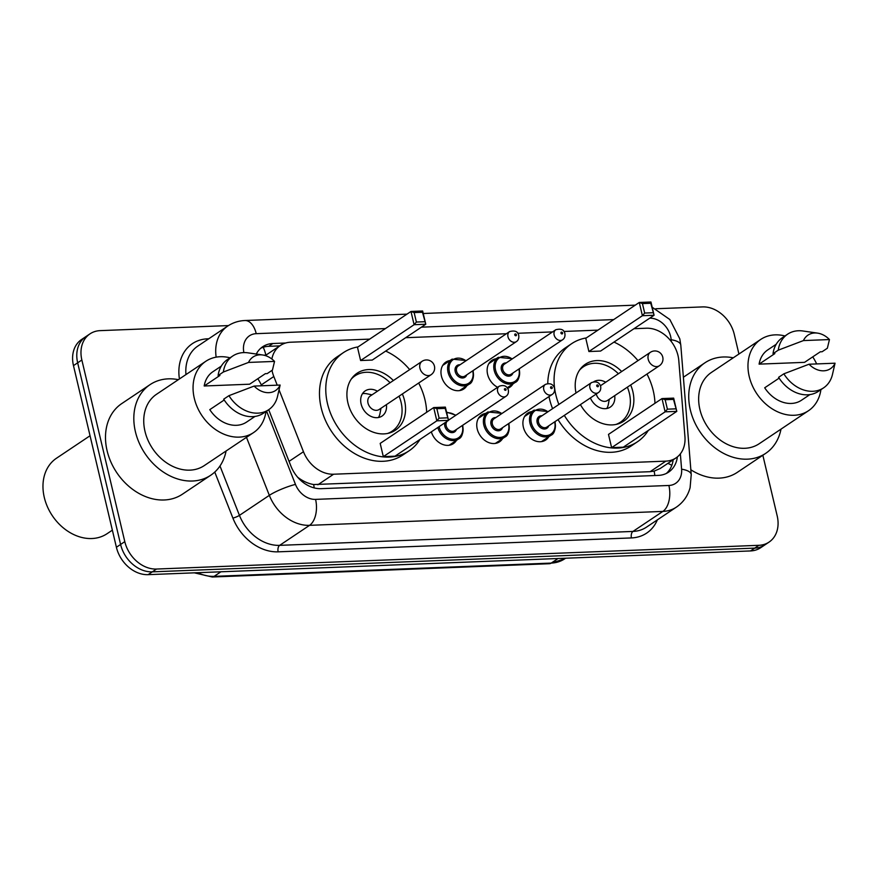 <?xml version="1.0" encoding="UTF-8"?>
<svg xmlns="http://www.w3.org/2000/svg" width="879" height="879" viewBox="0 0 879 879"><rect width="100%" height="100%" fill="white"/><g stroke="black" fill="none" stroke-linecap="round" stroke-linejoin="round"><path stroke-width="1.32" d="M548.771 436.731A16.152 12.603 -123.8 0 1 545.694 440.016A16.152 12.603 -123.8 0 1 523.368 427.117A16.152 12.603 -123.8 0 1 527.719 413.163A16.152 12.603 -123.8 0 1 531.927 411.57M502.612 438.555A16.152 12.603 -123.8 0 1 499.525 441.829A16.152 12.603 -123.8 0 1 477.209 428.93A16.152 12.603 -123.8 0 1 481.56 414.987A16.152 12.603 -123.8 0 1 485.768 413.383M456.454 440.368A16.152 12.603 -123.8 0 1 453.366 443.653A16.152 12.603 -123.8 0 1 431.347 431.842M466.837 385.727A16.152 12.603 -123.8 0 1 463.749 389.001A16.152 12.603 -123.8 0 1 441.434 376.113A16.152 12.603 -123.8 0 1 445.774 362.159A16.152 12.603 -123.8 0 1 449.982 360.555M512.995 383.914A16.152 12.603 -123.8 0 1 509.908 387.189A16.152 12.603 -123.8 0 1 507.655 388.309M497.635 387.287A16.152 12.603 -123.8 0 1 487.592 374.289A16.152 12.603 -123.8 0 1 491.932 360.346A16.152 12.603 -123.8 0 1 496.141 358.742M279.137 390.034L303.464 451.729A30.293 23.634 56.2 0 0 333.613 474.22L665.864 461.134A30.293 23.634 56.2 0 0 676.006 457.915A30.293 23.634 56.2 0 0 684.939 436.709L678.797 360.566A30.293 23.634 56.2 0 0 678.017 355.621A30.293 23.634 56.2 0 0 646.307 328.219L633.979 328.702M297.52 477.143C302.717 481.143 308.089 483.604 313.638 484.538L650.086 471.693L654.13 471.133L660.228 468.485L676.006 457.915M272.007 370.378A30.293 23.634 56.2 0 0 273.819 376.509L277.226 385.178M369.663 339.118L290.553 342.228A30.293 23.634 56.2 0 0 280.412 345.447A30.293 23.634 56.2 0 0 271.864 359.017M597.962 330.13L563.955 331.46M552.539 331.91L517.786 333.284M506.381 333.734L405.68 337.701M762.851 455.256L777.201 515.951A30.293 23.634 -123.8 0 1 769.048 542.101A30.293 23.634 -123.8 0 1 758.907 545.31L156.506 569.043A30.293 23.634 -123.8 0 1 124.796 541.64L81.857 360.005A30.293 23.634 -123.8 0 1 90.01 333.844A30.293 23.634 -123.8 0 1 100.151 330.636L228.463 325.582M655.778 308.749L702.552 306.914A30.293 23.634 -123.8 0 1 734.262 334.306L738.92 354.028M90.01 333.844L81.615 339.47A30.293 23.634 -123.8 0 0 73.473 365.62L116.402 547.265A30.293 23.634 -123.8 0 0 148.112 574.657L750.523 550.935A30.293 23.634 -123.8 0 0 760.665 547.727L764.851 544.914A30.293 23.634 -123.8 0 1 754.709 548.122L152.309 571.844A30.293 23.634 -123.8 0 1 120.599 544.453L77.66 362.807A30.293 23.634 -123.8 0 1 85.812 336.657A30.293 23.634 -123.8 0 0 77.66 362.807L120.599 544.453A30.293 23.634 -123.8 0 0 152.309 571.844L754.709 548.122A30.293 23.634 -123.8 0 0 764.851 544.914L769.048 542.101M285.653 343.008L272.853 343.513A30.293 23.634 56.2 0 0 262.711 346.733A30.293 23.634 56.2 0 0 256.283 354.05M268.688 409.713L290.949 466.178A30.293 23.634 56.2 0 0 321.11 488.669L658.426 475.385A30.293 23.634 56.2 0 0 668.567 472.166A30.293 23.634 56.2 0 0 677.379 456.904M260.711 348.282A30.293 23.634 -123.8 0 1 268.666 346.326L279.753 345.886M673.171 459.816A30.293 23.634 -123.8 0 1 666.37 473.429M781.002 429.139A54.52 42.555 -123.8 0 1 765.642 453.388A54.52 42.555 -123.8 0 1 690.323 409.856A54.52 42.555 -123.8 0 1 704.98 362.774A54.52 42.555 -123.8 0 1 733.251 357.819M820.909 389.661A42.906 33.49 -123.8 0 1 808.493 410.724A42.906 33.49 -123.8 0 1 749.216 376.465A42.906 33.49 -123.8 0 1 760.753 339.415A42.906 33.49 -123.8 0 1 784.958 335.965M812.734 356.874A42.906 33.49 -123.8 0 1 816.657 363.928M808.493 410.724L759.181 443.741A42.906 33.49 -123.8 0 1 699.904 409.482A42.906 33.49 -123.8 0 1 711.441 372.421L760.753 339.415M779.124 378.135L764.697 387.793A30.293 23.634 -123.8 0 0 801.472 400.242L809.922 394.583M835.05 363.203A20.195 15.756 -123.8 0 1 809.032 364.225L835.05 363.203L832.369 374.883A32.314 25.216 -123.8 0 1 823.579 387.87A32.314 25.216 -123.8 0 1 783.859 373.817L778.607 377.322A32.314 25.216 -123.8 0 0 818.338 391.386L823.579 387.87M809.032 364.225L783.859 373.817M829.457 339.558L803.439 340.58A20.195 15.756 -123.8 0 1 817.613 333.13A20.195 15.756 -123.8 0 1 829.457 339.558L827.359 348.227L822.107 351.743L820.294 351.809L804.549 362.346L759.104 364.137A30.293 23.634 -123.8 0 1 767.774 349.897L776.223 344.249M759.104 364.137L774.838 353.6L773.026 353.677A32.314 25.216 -123.8 0 1 782.387 337.69L787.628 334.174A32.314 25.216 -123.8 0 1 802.988 330.998L817.613 333.13M765.642 453.388L737.316 472.353A54.52 42.555 -123.8 0 1 690.839 469.771M773.026 353.677L778.267 350.161A32.314 25.216 -123.8 0 1 787.628 334.174M778.267 350.161L803.439 340.58M558.879 404.45A59.069 46.093 -123.8 0 1 555.792 394.66A59.069 46.093 -123.8 0 1 571.669 343.656A59.069 46.093 -123.8 0 1 586.326 337.921M613.992 342.085A59.069 46.093 -123.8 0 1 637.978 360.621M646.966 374.047A59.069 46.093 -123.8 0 1 653.273 390.825A59.069 46.093 -123.8 0 1 654.965 403.296M552.583 408.669A59.069 46.093 -123.8 0 1 549.496 398.879A59.069 46.093 -123.8 0 1 548.99 396.572M547.771 383.486A59.069 46.093 -123.8 0 1 565.373 347.875L571.669 343.656M630.661 384.969A34.325 26.788 -123.8 0 1 632.858 391.627A34.325 26.788 -123.8 0 1 623.629 421.272A34.325 26.788 -123.8 0 1 580.415 404.615M588.897 351.534L600.566 351.073L654.075 315.253L642.406 315.715L588.897 351.534L585.777 338.283L639.275 302.464L650.943 302.002L654.075 315.253L650.768 303.266L642.439 303.596L644.681 313.056L653.009 312.726M648.284 430.457A59.069 46.093 -123.8 0 1 637.385 441.818A59.069 46.093 -123.8 0 1 564.318 415.393M576.009 392.99A34.325 26.788 -123.8 0 1 585.436 364.214A34.325 26.788 -123.8 0 1 621.673 371.542M611.619 447.653L623.288 447.191L676.797 411.372L665.128 411.833L611.619 447.653L608.488 434.402L661.997 398.583L673.666 398.121L676.797 411.372L673.49 399.385L665.161 399.714L667.403 409.174L675.731 408.845M637.385 441.818L631.089 446.038A59.069 46.093 -123.8 0 1 558.022 419.602M644.681 313.056L642.406 315.715L639.275 302.464L642.439 303.596M667.403 409.174L665.128 411.833L661.997 398.583L665.161 399.714M673.666 398.121L673.49 399.385M650.943 302.002L650.768 303.266M579.558 370.114A33.314 26.007 -123.8 0 1 583.37 366.807A33.314 26.007 -123.8 0 1 618.376 373.751M627.364 387.178A33.314 26.007 -123.8 0 1 629.408 393.418A33.314 26.007 -123.8 0 1 620.442 422.184A33.314 26.007 -123.8 0 1 615.926 424.447M590.38 397.945A15.141 11.823 56.2 0 0 610.334 407.076A15.141 11.823 56.2 0 0 614.707 395.649M605.719 382.222A15.141 11.823 56.2 0 0 593.841 381.684M596.281 394.001A8.076 6.307 56.2 0 0 596.292 394.056A8.076 6.307 56.2 0 0 607.455 400.505L659.382 365.741A8.076 8.076 0 0 0 654.569 350.952A8.076 8.076 0 0 0 650.394 352.314A8.076 6.307 56.2 0 0 648.219 359.291A8.076 6.307 56.2 0 0 656.679 366.598A8.076 6.307 56.2 0 0 659.382 365.741M606.741 408.526A15.141 11.823 56.2 0 0 608.323 404.439L609.29 399.275M112.369 530.158L107.051 533.718A45.433 35.457 -123.8 0 1 44.291 497.437A45.433 35.457 -123.8 0 1 56.509 458.212L90.043 435.753M226.09 450.993A54.52 42.555 -123.8 0 1 210.729 475.242A54.52 42.555 -123.8 0 1 135.41 431.71A54.52 42.555 -123.8 0 1 150.067 384.628A54.52 42.555 -123.8 0 1 178.338 379.673M210.729 475.242L182.403 494.207A54.52 42.555 -123.8 0 1 107.084 450.674A54.52 42.555 -123.8 0 1 121.741 403.593L150.067 384.628M265.996 411.515A42.906 33.49 -123.8 0 1 253.581 432.578A42.906 33.49 -123.8 0 1 194.303 398.319A42.906 33.49 -123.8 0 1 205.84 361.269A42.906 33.49 -123.8 0 1 230.045 357.819M257.822 378.728A42.906 33.49 -123.8 0 1 261.744 385.782M253.581 432.578L204.269 465.595A42.906 33.49 -123.8 0 1 144.991 431.336A42.906 33.49 -123.8 0 1 156.528 394.275L205.84 361.269M224.211 399.989L209.784 409.647A30.293 23.634 -123.8 0 0 246.559 422.096L255.009 416.437M280.137 385.057A20.195 15.756 -123.8 0 1 254.119 386.079L280.137 385.057L277.456 396.737A32.314 25.216 -123.8 0 1 268.666 409.724A32.314 25.216 -123.8 0 1 228.947 395.671L223.695 399.176A32.314 25.216 -123.8 0 0 263.425 413.24L268.666 409.724M254.119 386.079L228.947 395.671M274.545 361.412L248.526 362.434A20.195 15.756 -123.8 0 1 262.689 354.984A20.195 15.756 -123.8 0 1 274.545 361.412L272.446 370.081L267.194 373.597L265.37 373.663L249.636 384.2L204.192 385.991A30.293 23.634 -123.8 0 1 212.861 371.751L221.31 366.103M204.192 385.991L219.926 375.454L218.113 375.531A32.314 25.216 -123.8 0 1 227.474 359.544L232.715 356.028A32.314 25.216 -123.8 0 1 248.076 352.853L262.689 354.984M218.113 375.531L223.354 372.015A32.314 25.216 -123.8 0 1 232.715 356.028M223.354 372.015L248.526 362.434M419.986 439.445A59.069 46.093 -123.8 0 1 409.087 450.817A59.069 46.093 -123.8 0 1 327.493 403.648A59.069 46.093 -123.8 0 1 343.37 352.655A59.069 46.093 -123.8 0 1 358.028 346.908M385.694 351.084A59.069 46.093 -123.8 0 1 409.68 369.619M418.668 383.035A59.069 46.093 -123.8 0 1 424.975 399.813A59.069 46.093 -123.8 0 1 426.667 412.284M409.087 450.817L402.802 455.025A59.069 46.093 -123.8 0 1 321.198 407.867A59.069 46.093 -123.8 0 1 337.075 356.863L343.37 352.655M402.362 393.957A34.325 26.788 -123.8 0 1 404.56 400.615A34.325 26.788 -123.8 0 1 395.33 430.26A34.325 26.788 -123.8 0 1 347.908 402.846A34.325 26.788 -123.8 0 1 357.138 373.201A34.325 26.788 -123.8 0 1 393.374 380.53M360.61 360.522L372.267 360.06L425.777 324.241L414.108 324.703L360.61 360.522L357.478 347.282L410.976 311.463L422.645 311.001L425.777 324.241L422.48 312.254L414.141 312.583L416.382 322.044L424.711 321.714M383.321 456.64L394.99 456.179L448.499 420.36L436.83 420.821L383.321 456.64L380.189 443.401L433.699 407.57L445.367 407.12L448.499 420.36L445.192 408.372L436.863 408.702L439.104 418.162L447.433 417.833M416.382 322.044L414.108 324.703L410.976 311.463L414.141 312.583M439.104 418.162L436.83 420.821L433.699 407.57L436.863 408.702M445.367 407.12L445.192 408.372M422.645 311.001L422.48 312.254M351.259 379.113A33.314 26.007 -123.8 0 1 355.072 375.805A33.314 26.007 -123.8 0 1 390.078 382.739M399.066 396.165A33.314 26.007 -123.8 0 1 401.11 402.406A33.314 26.007 -123.8 0 1 392.144 431.171A33.314 26.007 -123.8 0 1 387.628 433.446M377.421 391.21A15.141 11.823 56.2 0 0 365.181 390.902A15.141 11.823 56.2 0 0 361.115 403.977A15.141 11.823 56.2 0 0 382.035 416.075A15.141 11.823 56.2 0 0 386.408 404.637M422.096 361.302L370.169 396.077A8.076 6.307 56.2 0 0 367.993 403.043A8.076 6.307 56.2 0 0 379.157 409.493L431.084 374.729A8.076 8.076 0 0 0 426.271 359.95A8.076 8.076 0 0 0 422.096 361.302A8.076 6.307 56.2 0 0 419.931 368.279A8.076 6.307 56.2 0 0 428.381 375.586A8.076 6.307 56.2 0 0 431.084 374.729M372.004 394.847L366.862 393.77A15.141 11.823 56.2 0 0 362.478 393.671M378.442 417.514A15.141 11.823 56.2 0 0 380.025 413.427L380.992 408.274M266.106 355.017L265.854 355.028A10.098 7.878 56.2 0 0 264.249 355.281M654.833 475.517A30.293 17.075 -92.3 0 0 654.13 471.133M667.831 463.387A30.293 11.02 -4.6 0 1 671.787 465.42M314.21 487.9A30.293 17.075 -92.3 0 0 313.638 484.538M265.854 355.028A30.293 17.075 -92.3 0 0 263.239 347.271M650.086 471.693L665.864 461.134M317.846 484.779L333.613 474.22M289.059 461.376L303.464 451.729M261.316 384.881L273.819 376.509M671.303 341.557L671.16 339.744A20.195 15.756 56.2 0 0 670.633 336.448A20.195 15.756 56.2 0 0 649.713 318.176M179.426 378.948A45.433 35.457 -123.8 0 1 207.62 338.811L208.752 338.767M657.36 519.874A45.433 35.457 -123.8 0 1 631.452 537.926L278.149 551.836A45.433 35.457 -123.8 0 1 232.902 518.105L214.762 472.067M758.907 545.31L750.523 550.935M81.857 360.005L73.473 365.62M124.796 541.64L116.402 547.265M156.506 569.043L148.112 574.657M676.38 507.139A40.39 31.523 -123.8 0 1 662.865 511.413L632.957 531.432A40.39 31.523 56.2 0 0 646.483 527.158L676.38 507.139C683.28 502.381 687.85 495.888 690.103 487.658L691.235 474.594L680.796 345.139A20.195 7.351 -4.6 0 0 671.16 339.744M216.157 357.149A40.39 31.523 -123.8 0 1 227.738 326.054L197.841 346.073A40.39 31.523 56.2 0 0 185.952 374.575M266.59 411.119L295.465 484.395A20.195 15.756 56.2 0 0 315.572 499.382L668.886 485.472A20.195 11.383 87.7 0 1 662.865 511.413L309.551 525.334A40.39 31.523 -123.8 0 1 269.337 495.349L239.44 515.369A40.39 31.523 56.2 0 0 279.654 545.354L632.957 531.432A5.043 2.846 -92.3 0 0 631.452 537.926M295.465 484.395A20.195 3.395 -21.5 0 0 269.337 495.349L246.472 437.335M219.981 466.002L239.44 515.369A5.043 0.846 158.5 0 1 232.902 518.105M315.572 499.382A20.195 11.383 87.7 0 1 309.551 525.334L279.654 545.354A5.043 2.846 -92.3 0 0 278.149 551.836M668.886 485.472A20.195 15.756 56.2 0 0 681.599 469.188L680.357 453.861M613.696 319.593L421.415 327.164M385.398 328.581L256.228 333.668A20.195 15.756 56.2 0 0 243.89 352.589M207.62 338.811A5.043 2.846 -92.3 0 0 207.785 339.415M681.599 469.188A20.195 7.351 -4.6 0 1 691.235 474.594M406.988 314.133L244.944 320.516A20.195 11.383 87.7 0 1 256.228 333.668M268.666 346.326L272.853 343.513M558.055 558.517L551.221 563.087A10.098 5.692 87.7 0 1 549.375 563.714L212.257 576.998A10.098 5.692 -92.3 0 0 214.102 576.36L551.221 563.087A40.39 31.523 56.2 0 0 564.747 558.802L549.375 563.714M197.72 572.701A40.39 31.523 56.2 0 0 214.102 576.36L220.937 571.789M519.192 369.411A15.141 11.823 -123.8 0 1 515.116 382.486A15.141 11.823 -123.8 0 1 494.196 370.389A15.141 11.823 -123.8 0 1 498.261 357.313L488.845 363.62M512.127 358.973A14.13 11.031 56.2 0 0 499.371 357.797A14.13 11.031 56.2 0 0 495.547 370.015A14.13 11.031 56.2 0 0 510.347 382.794A14.13 11.031 56.2 0 0 518.885 369.092A14.13 11.031 56.2 0 0 518.863 369.037M512.951 373.004A7.065 5.516 -123.8 0 1 507.04 375.959A7.065 5.516 -123.8 0 1 501.382 369.784A7.065 5.516 -123.8 0 1 506.205 362.939M504.37 364.17A6.054 4.725 56.2 0 0 502.744 369.4A6.054 4.725 56.2 0 0 511.106 374.234L562.516 339.81A6.054 4.725 -123.8 0 1 554.144 334.976A6.054 4.725 -123.8 0 1 555.781 329.746L504.37 364.17M560.934 333.064A1.011 0.791 56.2 0 0 562.604 332.998A1.011 0.791 56.2 0 0 560.934 333.064M473.034 371.224A15.141 11.823 -123.8 0 1 468.957 384.31A15.141 11.823 -123.8 0 1 448.037 372.213A15.141 11.823 -123.8 0 1 452.103 359.137L442.686 365.433M465.969 360.786A14.13 11.031 56.2 0 0 453.212 359.61A14.13 11.031 56.2 0 0 449.389 371.828A14.13 11.031 56.2 0 0 464.189 384.617A14.13 11.031 56.2 0 0 472.715 370.905A14.13 11.031 56.2 0 0 472.704 370.861M466.782 374.817A7.065 5.516 -123.8 0 1 460.882 377.772A7.065 5.516 -123.8 0 1 455.223 371.597A7.065 5.516 -123.8 0 1 460.047 364.752M458.212 365.983A6.054 4.725 56.2 0 0 456.586 371.213A6.054 4.725 56.2 0 0 464.947 376.047L516.358 341.634A6.054 4.725 -123.8 0 1 507.985 336.8A6.054 4.725 -123.8 0 1 509.622 331.57L458.212 365.983M514.775 334.877A1.011 0.791 56.2 0 0 516.445 334.811A1.011 0.791 56.2 0 0 514.775 334.877M554.968 422.239A15.141 11.823 -123.8 0 1 550.902 435.314A15.141 11.823 -123.8 0 1 529.971 423.217A15.141 11.823 -123.8 0 1 534.047 410.141L548.276 411.548M547.914 411.801A14.13 11.031 56.2 0 0 535.146 410.614A14.13 11.031 56.2 0 0 531.334 422.832A14.13 11.031 56.2 0 0 546.123 435.621A14.13 11.031 56.2 0 0 554.66 421.92A14.13 11.031 56.2 0 0 554.649 421.865M548.727 425.832A7.065 5.516 -123.8 0 1 542.815 428.787A7.065 5.516 -123.8 0 1 537.168 422.601A7.065 5.516 -123.8 0 1 541.991 415.767M591.556 382.574L540.156 416.987A6.054 4.725 56.2 0 0 538.519 422.228A6.054 4.725 56.2 0 0 546.892 427.062L598.302 392.638A6.054 4.725 -123.8 0 1 589.93 387.804A6.054 4.725 -123.8 0 1 591.556 382.574C596.27 381.014 599.302 382.299 600.676 386.419C601.049 389.309 600.258 391.386 598.302 392.638M598.39 385.815A1.011 0.791 56.2 0 0 596.72 385.881A1.011 0.791 56.2 0 0 598.39 385.815M508.809 424.052A15.141 11.823 -123.8 0 1 504.744 437.127A15.141 11.823 -123.8 0 1 483.813 425.04A15.141 11.823 -123.8 0 1 487.889 411.965L502.118 413.372M501.755 413.613A14.13 11.031 56.2 0 0 488.988 412.438A14.13 11.031 56.2 0 0 485.175 424.656A14.13 11.031 56.2 0 0 499.964 437.434A14.13 11.031 56.2 0 0 508.501 423.733A14.13 11.031 56.2 0 0 508.491 423.689M502.568 427.644A7.065 5.516 -123.8 0 1 496.657 430.6A7.065 5.516 -123.8 0 1 491.009 424.425A7.065 5.516 -123.8 0 1 495.833 417.58M545.398 384.398L493.987 418.811A6.054 4.725 56.2 0 0 492.361 424.041A6.054 4.725 56.2 0 0 500.733 428.875L552.144 394.462A6.054 4.725 -123.8 0 1 543.771 389.628A6.054 4.725 -123.8 0 1 545.398 384.398C550.111 382.837 553.144 384.112 554.517 388.232C554.891 391.133 554.089 393.21 552.144 394.462M552.232 387.639A1.011 0.791 56.2 0 0 550.562 387.705A1.011 0.791 56.2 0 0 552.232 387.639M439.06 426.678A14.13 11.031 56.2 0 0 453.905 439.258A14.13 11.031 56.2 0 0 462.343 425.557A14.13 11.031 56.2 0 0 462.332 425.502M455.586 415.437A14.13 11.031 56.2 0 0 446.719 412.833M456.41 429.468A7.065 5.516 -123.8 0 1 450.498 432.424A7.065 5.516 -123.8 0 1 444.851 426.238A7.065 5.516 -123.8 0 1 444.873 422.788M447.048 421.327A6.054 4.725 56.2 0 0 446.202 425.854A6.054 4.725 56.2 0 0 454.575 430.699L505.985 396.275A6.054 4.725 -123.8 0 1 497.613 391.441A6.054 4.725 -123.8 0 1 499.239 386.211C503.953 384.65 506.985 385.936 508.359 390.045C508.721 392.946 507.93 395.023 505.985 396.275M506.062 389.452A1.011 0.791 56.2 0 0 504.403 389.518A1.011 0.791 56.2 0 0 506.062 389.452M462.651 425.875A15.141 11.823 -123.8 0 1 458.574 438.951A15.141 11.823 -123.8 0 1 437.819 427.513M448.29 419.492A7.065 5.516 -123.8 0 1 449.674 419.393M265.293 355.566L280.412 345.447M680.796 345.139L679.797 338.822L669.831 319.517L652.185 307.254M244.944 320.516C238.659 320.78 232.935 322.626 227.738 326.054M635.286 305.145L423.238 313.495M212.257 576.998L194.358 572.833M564.747 558.802L565.626 558.22M704.98 362.774L683.39 377.234M583.37 366.807L580.634 368.642M620.442 422.184L617.706 424.019M600.478 385.738L650.394 352.314M355.072 375.805L352.336 377.629M392.144 431.171L389.408 433.006M507.271 387.738L515.116 382.486C518.489 381.167 519.896 376.739 519.335 369.213L519.236 368.795M562.516 339.81C564.472 338.558 565.263 336.481 564.889 333.591C564.142 329.68 561.099 328.394 555.781 329.746M512.49 358.731L498.261 357.313M459.541 390.606L468.957 384.31C472.331 382.991 473.737 378.563 473.177 371.026L473.078 370.608M516.358 341.634C518.313 340.382 519.104 338.305 518.731 335.404C517.984 331.493 514.94 330.218 509.622 331.57M466.331 360.544L452.103 359.137M555.012 421.623L555.121 422.041C555.682 429.567 554.275 433.995 550.902 435.314L541.486 441.621M534.047 410.141L524.631 416.448M508.853 423.436L508.963 423.854C509.523 431.391 508.117 435.808 504.744 437.127L495.327 443.434M487.889 411.965L478.473 418.261M446.554 412.13L455.959 415.185M462.695 425.26L462.804 425.678C463.365 433.204 461.958 437.632 458.574 438.951L449.158 445.257M499.239 386.211L448.466 420.206"/></g></svg>
